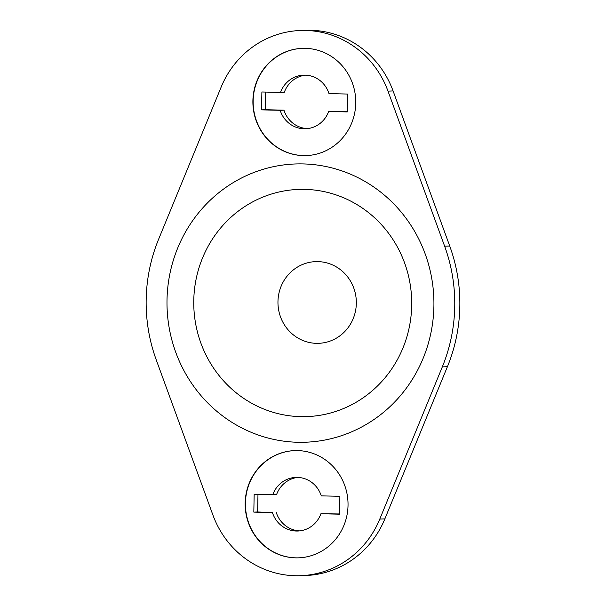 <?xml version="1.0" encoding="UTF-8"?>
<svg xmlns="http://www.w3.org/2000/svg" width="606" height="606" viewBox="0 0 606 606"><rect width="100%" height="100%" fill="white"/><g stroke="black" fill="none" stroke-linecap="round" stroke-linejoin="round"><path stroke-width="0.91" d="M294.728 450.606A53.654 51.434 -92.1 0 0 245.422 502.972A53.654 51.434 -92.1 0 0 298.72 557.831M348.026 505.465A53.654 51.434 87.9 0 1 298.591 557.838A53.654 51.434 87.9 0 1 245.172 502.98A53.654 51.434 87.9 0 1 294.599 450.606A53.654 51.434 87.9 0 1 348.026 505.465M302.447 48.351A53.654 51.434 -92.1 0 0 253.149 100.717A53.654 51.434 -92.1 0 0 306.447 155.575M355.745 103.209A53.654 51.434 87.9 0 1 306.318 155.583A53.654 51.434 87.9 0 1 252.891 100.725A53.654 51.434 87.9 0 1 302.326 48.351A53.654 51.434 87.9 0 1 355.745 103.209M146.175 299.364A160.954 154.303 -92.1 0 0 156.28 359.979L212.918 515.055A93.892 90.014 -92.1 0 0 300.523 575.7A93.892 90.014 -92.1 0 0 379.78 519.084L442.319 366.888A160.954 154.303 -92.1 0 0 444.637 246.21L387.999 91.135A93.892 90.014 -92.1 0 0 300.394 30.489A93.892 90.014 -92.1 0 0 221.137 87.105L158.59 239.302A160.954 154.303 -92.1 0 0 146.175 299.364M316.362 343.337A40.875 39.185 -92.1 0 0 356.328 303.417A40.875 39.185 -92.1 0 0 317.93 261.61A40.875 39.185 -92.1 0 0 277.965 301.523A40.875 39.185 -92.1 0 0 316.362 343.337M300.523 575.7L305.606 575.511A93.892 90.014 -92.1 0 0 384.863 518.895L447.41 366.698A160.954 154.303 -92.1 0 0 449.72 246.021L393.082 90.945A93.892 90.014 -92.1 0 0 305.477 30.3L300.394 30.489M272.776 494.685A26.823 25.717 87.9 0 1 295.849 477.407A26.823 25.717 87.9 0 1 321.263 495.859L339.875 496.306L339.534 514.191L320.922 513.736A26.823 25.717 87.9 0 1 297.849 531.023A26.823 25.717 87.9 0 1 272.435 512.57L253.823 512.115L254.164 494.238L276.594 494.549A26.823 25.717 -92.1 0 1 297.758 477.407M347.261 111.928L328.641 111.481A26.823 25.717 87.9 0 1 305.575 128.767A26.823 25.717 87.9 0 1 280.161 110.307L261.55 109.86L261.89 91.983L280.502 92.43A26.823 25.717 87.9 0 1 303.576 75.152A26.823 25.717 87.9 0 1 328.99 93.604L347.602 94.051L347.261 111.928M257.974 494.329L257.633 511.972L253.823 512.115M257.633 511.972L272.435 512.57M339.542 513.956L320.922 513.736M276.253 512.426A26.823 25.717 -92.1 0 0 299.75 530.879M347.261 111.701L328.641 111.481M280.161 110.307L283.972 110.171A26.823 25.717 -92.1 0 0 307.477 128.616M305.485 75.152A26.823 25.717 -92.1 0 0 284.312 92.294L280.502 92.43M261.55 109.86L265.36 109.716L265.701 92.074M283.972 110.171L265.36 109.716M297.788 442.266A139.221 133.464 87.9 0 1 167.014 299.872A139.221 133.464 87.9 0 1 303.129 163.923A139.221 133.464 87.9 0 1 433.904 306.318A139.221 133.464 87.9 0 1 297.788 442.266M300.553 416.64A113.67 108.974 87.9 0 1 193.776 300.379A113.67 108.974 87.9 0 1 304.916 189.375A113.67 108.974 87.9 0 1 411.694 305.644A113.67 108.974 87.9 0 1 300.553 416.64M447.41 366.698L442.319 366.888M379.78 519.084L384.863 518.895M387.999 91.135L393.082 90.945M444.637 246.21L449.72 246.021"/></g></svg>
